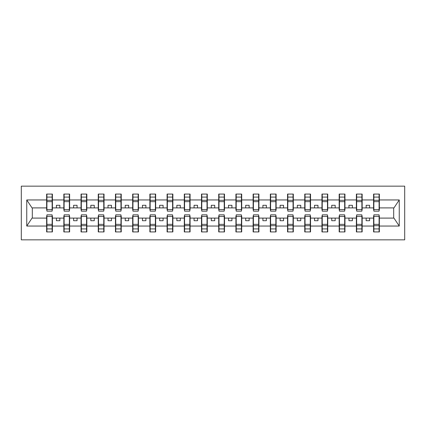 <?xml version="1.0" encoding="UTF-8"?>
<svg xmlns="http://www.w3.org/2000/svg" width="426" height="426" viewBox="0 0 426 426"><rect width="100%" height="100%" fill="white"/><g stroke="black" fill="none" stroke-linecap="round" stroke-linejoin="round"><path stroke-width="0.64" d="M21.3 239.843L404.7 239.843L404.7 186.157L21.3 186.157L21.3 239.843M373.863 216.03L373.586 216.03L373.586 218.096L362.159 218.096L362.159 216.03L361.887 216.03M379.092 209.97L379.369 209.97L379.369 207.904L393.965 207.904L399.247 199.954L399.247 226.046L379.369 226.046L379.369 231.93L373.586 231.93L373.586 218.096M379.092 216.03L379.369 216.03L379.369 226.046M356.653 216.03L356.381 216.03L356.381 218.096L344.953 218.096L344.953 216.03L344.677 216.03M373.586 226.046L362.159 226.046L362.159 231.93L356.381 231.93L356.381 218.096M362.159 226.046L362.159 218.096M339.447 216.03L339.171 216.03L339.171 218.096L327.743 218.096L327.743 216.03L327.472 216.03M356.381 226.046L344.953 226.046L344.953 231.93L339.171 231.93L339.171 218.096M344.953 226.046L344.953 218.096M322.237 216.03L321.96 216.03L321.96 218.096L310.538 218.096L310.538 216.03L310.261 216.03M339.171 226.046L327.743 226.046L327.743 231.93L321.96 231.93L321.96 218.096M327.743 226.046L327.743 218.096M305.032 216.03L304.755 216.03L304.755 218.096L293.328 218.096L293.328 216.03L293.051 216.03M321.96 226.046L310.538 226.046L310.538 231.93L304.755 231.93L304.755 218.096M310.538 226.046L310.538 218.096M287.822 216.03L287.545 216.03L287.545 218.096L276.123 218.096L276.123 216.03L275.846 216.03M304.755 226.046L293.328 226.046L293.328 231.93L287.545 231.93L287.545 218.096M293.328 226.046L293.328 218.096M270.611 216.03L270.34 216.03L270.34 218.096L258.912 218.096L258.912 216.03L258.635 216.03M287.545 226.046L276.123 226.046L276.123 231.93L270.34 231.93L270.34 218.096M276.123 226.046L276.123 218.096M253.406 216.03L253.129 216.03L253.129 218.096L241.702 218.096L241.702 216.03L241.43 216.03M270.34 226.046L258.912 226.046L258.912 231.93L253.129 231.93L253.129 218.096M258.912 226.046L258.912 218.096M236.196 216.03L235.919 216.03L235.919 218.096L224.497 218.096L224.497 216.03L224.22 216.03M253.129 226.046L241.702 226.046L241.702 231.93L235.919 231.93L235.919 218.096M241.702 226.046L241.702 218.096M218.991 216.03L218.714 216.03L218.714 218.096L207.286 218.096L207.286 216.03L207.009 216.03M235.919 226.046L224.497 226.046L224.497 231.93L218.714 231.93L218.714 218.096M224.497 226.046L224.497 218.096M201.78 216.03L201.503 216.03L201.503 218.096L190.081 218.096L190.081 216.03L189.804 216.03M218.714 226.046L207.286 226.046L207.286 231.93L201.503 231.93L201.503 218.096M207.286 226.046L207.286 218.096M184.57 216.03L184.298 216.03L184.298 218.096L172.871 218.096L172.871 216.03L172.594 216.03M201.503 226.046L190.081 226.046L190.081 231.93L184.298 231.93L184.298 218.096M190.081 226.046L190.081 218.096M167.365 216.03L167.088 216.03L167.088 218.096L155.66 218.096L155.66 216.03L155.389 216.03M184.298 226.046L172.871 226.046L172.871 231.93L167.088 231.93L167.088 218.096M172.871 226.046L172.871 218.096M150.154 216.03L149.877 216.03L149.877 218.096L138.455 218.096L138.455 216.03L138.178 216.03M167.088 226.046L155.66 226.046L155.66 231.93L149.877 231.93L149.877 218.096M155.66 226.046L155.66 218.096M132.949 216.03L132.672 216.03L132.672 218.096L121.245 218.096L121.245 216.03L120.968 216.03M149.877 226.046L138.455 226.046L138.455 231.93L132.672 231.93L132.672 218.096M138.455 226.046L138.455 218.096M115.739 216.03L115.462 216.03L115.462 218.096L104.04 218.096L104.04 216.03L103.763 216.03M132.672 226.046L121.245 226.046L121.245 231.93L115.462 231.93L115.462 218.096M121.245 226.046L121.245 218.096M98.528 216.03L98.257 216.03L98.257 218.096L86.829 218.096L86.829 216.03L86.553 216.03M115.462 226.046L104.04 226.046L104.04 231.93L98.257 231.93L98.257 218.096M104.04 226.046L104.04 218.096M81.323 216.03L81.046 216.03L81.046 218.096L69.619 218.096L69.619 216.03L69.347 216.03M98.257 226.046L86.829 226.046L86.829 231.93L81.046 231.93L81.046 218.096M86.829 226.046L86.829 218.096M64.113 216.03L63.841 216.03L63.841 218.096L52.414 218.096L52.414 216.03L52.137 216.03M81.046 226.046L69.619 226.046L69.619 231.93L63.841 231.93L63.841 218.096M69.619 226.046L69.619 218.096M373.863 209.539L379.092 209.539L379.092 211.142L373.863 211.142L373.863 194.07L373.586 194.07L373.586 199.954L362.159 199.954L362.159 209.97L361.887 209.97M373.863 209.97L373.586 209.97L373.586 199.954M356.653 209.539L361.887 209.539L361.887 211.142L356.653 211.142L356.653 194.07L356.381 194.07L356.381 199.954L344.953 199.954L344.953 209.97L344.677 209.97M356.653 209.97L356.381 209.97L356.381 199.954M339.447 209.539L344.677 209.539L344.677 211.142L339.447 211.142L339.447 194.07L339.171 194.07L339.171 199.954L327.743 199.954L327.743 209.97L327.472 209.97M339.447 209.97L339.171 209.97L339.171 199.954M322.237 209.539L327.472 209.539L327.472 211.142L322.237 211.142L322.237 194.07L321.96 194.07L321.96 199.954L310.538 199.954L310.538 209.97L310.261 209.97M322.237 209.97L321.96 209.97L321.96 199.954M305.032 209.539L310.261 209.539L310.261 211.142L305.032 211.142L305.032 194.07L304.755 194.07L304.755 199.954L293.328 199.954L293.328 209.97L293.051 209.97M305.032 209.97L304.755 209.97L304.755 199.954M287.822 209.539L293.051 209.539L293.051 211.142L287.822 211.142L287.822 194.07L287.545 194.07L287.545 199.954L276.123 199.954L276.123 209.97L275.846 209.97M287.822 209.97L287.545 209.97L287.545 199.954M270.611 209.539L275.846 209.539L275.846 211.142L270.611 211.142L270.611 194.07L270.34 194.07L270.34 199.954L258.912 199.954L258.912 209.97L258.635 209.97M270.611 209.97L270.34 209.97L270.34 199.954M253.406 209.539L258.635 209.539L258.635 211.142L253.406 211.142L253.406 194.07L253.129 194.07L253.129 199.954L241.702 199.954L241.702 209.97L241.43 209.97M253.406 209.97L253.129 209.97L253.129 199.954M236.196 209.539L241.43 209.539L241.43 211.142L236.196 211.142L236.196 194.07L235.919 194.07L235.919 199.954L224.497 199.954L224.497 209.97L224.22 209.97M236.196 209.97L235.919 209.97L235.919 199.954M218.991 209.539L224.22 209.539L224.22 211.142L218.991 211.142L218.991 194.07L218.714 194.07L218.714 199.954L207.286 199.954L207.286 209.97L207.009 209.97M218.991 209.97L218.714 209.97L218.714 199.954M201.78 209.539L207.009 209.539L207.009 211.142L201.78 211.142L201.78 194.07L201.503 194.07L201.503 199.954L190.081 199.954L190.081 209.97L189.804 209.97M201.78 209.97L201.503 209.97L201.503 199.954M184.57 209.539L189.804 209.539L189.804 211.142L184.57 211.142L184.57 194.07L184.298 194.07L184.298 199.954L172.871 199.954L172.871 209.97L172.594 209.97M184.57 209.97L184.298 209.97L184.298 199.954M167.365 209.539L172.594 209.539L172.594 211.142L167.365 211.142L167.365 194.07L167.088 194.07L167.088 199.954L155.66 199.954L155.66 209.97L155.389 209.97M167.365 209.97L167.088 209.97L167.088 199.954M150.154 209.539L155.389 209.539L155.389 211.142L150.154 211.142L150.154 194.07L149.877 194.07L149.877 199.954L138.455 199.954L138.455 209.97L138.178 209.97M150.154 209.97L149.877 209.97L149.877 199.954M132.949 209.539L138.178 209.539L138.178 211.142L132.949 211.142L132.949 194.07L132.672 194.07L132.672 199.954L121.245 199.954L121.245 209.97L120.968 209.97M132.949 209.97L132.672 209.97L132.672 199.954M115.739 209.539L120.968 209.539L120.968 211.142L115.739 211.142L115.739 194.07L115.462 194.07L115.462 199.954L104.04 199.954L104.04 209.97L103.763 209.97M115.739 209.97L115.462 209.97L115.462 199.954M98.528 209.539L103.763 209.539L103.763 211.142L98.528 211.142L98.528 194.07L98.257 194.07L98.257 199.954L86.829 199.954L86.829 209.97L86.553 209.97M98.528 209.97L98.257 209.97L98.257 199.954M81.323 209.539L86.553 209.539L86.553 211.142L81.323 211.142L81.323 194.07L81.046 194.07L81.046 199.954L69.619 199.954L69.619 209.97L69.347 209.97M81.323 209.97L81.046 209.97L81.046 199.954M64.113 209.539L69.347 209.539L69.347 211.142L64.113 211.142L64.113 194.07L63.841 194.07L63.841 199.954L52.414 199.954L52.414 194.07L52.137 194.07L52.137 211.142L46.908 211.142L46.908 201.647L52.137 201.647M64.113 209.97L63.841 209.97L63.841 199.954M46.908 216.03L46.631 216.03L46.631 218.096L32.035 218.096L26.753 226.046L26.753 199.954L32.035 207.904L46.631 207.904L46.631 199.954L26.753 199.954M63.841 226.046L52.414 226.046L52.414 231.93L46.631 231.93L46.631 218.096M52.414 226.046L52.414 218.096M46.908 201.647L46.908 194.07L46.631 194.07L46.631 199.954M46.631 207.904L46.631 209.97L46.908 209.97M379.369 207.904L379.369 194.07L379.092 194.07L379.092 209.539M356.381 194.07L362.159 194.07L362.159 199.954M339.171 194.07L344.953 194.07L344.953 199.954M321.96 194.07L327.743 194.07L327.743 199.954M304.755 194.07L310.538 194.07L310.538 199.954M287.545 194.07L293.328 194.07L293.328 199.954M270.34 194.07L276.123 194.07L276.123 199.954M253.129 194.07L258.912 194.07L258.912 199.954M235.919 194.07L241.702 194.07L241.702 199.954M218.714 194.07L224.497 194.07L224.497 199.954M201.503 194.07L207.286 194.07L207.286 199.954M184.298 194.07L190.081 194.07L190.081 199.954M167.088 194.07L172.871 194.07L172.871 199.954M149.877 194.07L155.66 194.07L155.66 199.954M132.672 194.07L138.455 194.07L138.455 199.954M115.462 194.07L121.245 194.07L121.245 199.954M98.257 194.07L104.04 194.07L104.04 199.954M81.046 194.07L86.829 194.07L86.829 199.954M63.841 194.07L69.619 194.07L69.619 199.954M399.247 199.954L379.369 199.954M46.631 226.046L26.753 226.046M46.631 194.07L52.414 194.07M373.586 194.07L379.369 194.07M373.586 207.904L369.598 207.904L369.598 205.289L366.152 205.289L366.152 207.904L369.598 207.904M366.152 207.904L362.159 207.904M366.152 218.096L366.152 220.711L369.598 220.711L369.598 218.096M356.381 207.904L352.387 207.904L352.387 205.289L348.947 205.289L348.947 207.904L352.387 207.904M348.947 207.904L344.953 207.904M348.947 218.096L348.947 220.711L352.387 220.711L352.387 218.096M339.171 207.904L335.177 207.904L335.177 205.289L331.737 205.289L331.737 207.904L335.177 207.904M331.737 207.904L327.743 207.904M331.737 218.096L331.737 220.711L335.177 220.711L335.177 218.096M321.96 207.904L317.972 207.904L317.972 205.289L314.526 205.289L314.526 207.904L317.972 207.904M314.526 207.904L310.538 207.904M314.526 218.096L314.526 220.711L317.972 220.711L317.972 218.096M304.755 207.904L300.761 207.904L300.761 205.289L297.321 205.289L297.321 207.904L300.761 207.904M297.321 207.904L293.328 207.904M297.321 218.096L297.321 220.711L300.761 220.711L300.761 218.096M287.545 207.904L283.556 207.904L283.556 205.289L280.111 205.289L280.111 207.904L283.556 207.904M280.111 207.904L276.123 207.904M280.111 218.096L280.111 220.711L283.556 220.711L283.556 218.096M270.34 207.904L266.346 207.904L266.346 205.289L262.906 205.289L262.906 207.904L266.346 207.904M262.906 207.904L258.912 207.904M262.906 218.096L262.906 220.711L266.346 220.711L266.346 218.096M253.129 207.904L249.135 207.904L249.135 205.289L245.695 205.289L245.695 207.904L249.135 207.904M245.695 207.904L241.702 207.904M245.695 218.096L245.695 220.711L249.135 220.711L249.135 218.096M235.919 207.904L231.93 207.904L231.93 205.289L228.485 205.289L228.485 207.904L231.93 207.904M228.485 207.904L224.497 207.904M228.485 218.096L228.485 220.711L231.93 220.711L231.93 218.096M218.714 207.904L214.72 207.904L214.72 205.289L211.28 205.289L211.28 207.904L214.72 207.904M211.28 207.904L207.286 207.904M211.28 218.096L211.28 220.711L214.72 220.711L214.72 218.096M201.503 207.904L197.515 207.904L197.515 205.289L194.07 205.289L194.07 207.904L197.515 207.904M194.07 207.904L190.081 207.904M194.07 218.096L194.07 220.711L197.515 220.711L197.515 218.096M184.298 207.904L180.304 207.904L180.304 205.289L176.865 205.289L176.865 207.904L180.304 207.904M176.865 207.904L172.871 207.904M176.865 218.096L176.865 220.711L180.304 220.711L180.304 218.096M167.088 207.904L163.094 207.904L163.094 205.289L159.654 205.289L159.654 207.904L163.094 207.904M159.654 207.904L155.66 207.904M159.654 218.096L159.654 220.711L163.094 220.711L163.094 218.096M149.877 207.904L145.889 207.904L145.889 205.289L142.444 205.289L142.444 207.904L145.889 207.904M142.444 207.904L138.455 207.904M142.444 218.096L142.444 220.711L145.889 220.711L145.889 218.096M132.672 207.904L128.679 207.904L128.679 205.289L125.239 205.289L125.239 207.904L128.679 207.904M125.239 207.904L121.245 207.904M125.239 218.096L125.239 220.711L128.679 220.711L128.679 218.096M115.462 207.904L111.474 207.904L111.474 205.289L108.028 205.289L108.028 207.904L111.474 207.904M108.028 207.904L104.04 207.904M108.028 218.096L108.028 220.711L111.474 220.711L111.474 218.096M98.257 207.904L94.263 207.904L94.263 205.289L90.823 205.289L90.823 207.904L94.263 207.904M90.823 207.904L86.829 207.904M90.823 218.096L90.823 220.711L94.263 220.711L94.263 218.096M81.046 207.904L77.053 207.904L77.053 205.289L73.613 205.289L73.613 207.904L77.053 207.904M73.613 207.904L69.619 207.904M73.613 218.096L73.613 220.711L77.053 220.711L77.053 218.096M63.841 207.904L59.848 207.904L59.848 205.289L56.402 205.289L56.402 207.904L59.848 207.904M56.402 207.904L52.414 207.904L52.414 199.954M56.402 218.096L56.402 220.711L59.848 220.711L59.848 218.096M52.414 207.904L52.414 209.97L52.137 209.97M399.247 226.046L393.965 218.096L379.369 218.096M32.312 207.904L32.312 218.096M393.688 218.096L393.688 207.904M52.137 197.515L52.414 197.515M46.631 197.515L46.908 197.515M46.908 200.305L52.137 200.305M46.631 231.93L46.908 231.93L46.908 214.858L52.137 214.858L52.137 224.353L46.908 224.353M46.908 228.485L46.631 228.485M52.414 228.485L52.137 228.485M52.137 224.353L52.137 231.93L52.414 231.93M52.137 225.695L46.908 225.695M69.619 194.07L69.347 194.07L69.347 209.539M69.347 197.515L69.619 197.515M63.841 197.515L64.113 197.515M64.113 201.647L69.347 201.647M64.113 200.305L69.347 200.305M86.829 194.07L86.553 194.07L86.553 209.539M86.553 197.515L86.829 197.515M81.046 197.515L81.323 197.515M81.323 201.647L86.553 201.647M81.323 200.305L86.553 200.305M104.04 194.07L103.763 194.07L103.763 209.539M103.763 197.515L104.04 197.515M98.257 197.515L98.528 197.515M98.528 201.647L103.763 201.647M98.528 200.305L103.763 200.305M121.245 194.07L120.968 194.07L120.968 209.539M120.968 197.515L121.245 197.515M115.462 197.515L115.739 197.515M115.739 201.647L120.968 201.647M115.739 200.305L120.968 200.305M63.841 231.93L64.113 231.93L64.113 214.858L69.347 214.858L69.347 224.353L64.113 224.353M64.113 228.485L63.841 228.485M69.619 228.485L69.347 228.485M69.347 224.353L69.347 231.93L69.619 231.93M69.347 225.695L64.113 225.695M81.046 231.93L81.323 231.93L81.323 214.858L86.553 214.858L86.553 224.353L81.323 224.353M81.323 228.485L81.046 228.485M86.829 228.485L86.553 228.485M86.553 224.353L86.553 231.93L86.829 231.93M86.553 225.695L81.323 225.695M98.257 231.93L98.528 231.93L98.528 214.858L103.763 214.858L103.763 224.353L98.528 224.353M98.528 228.485L98.257 228.485M104.04 228.485L103.763 228.485M103.763 224.353L103.763 231.93L104.04 231.93M103.763 225.695L98.528 225.695M115.462 231.93L115.739 231.93L115.739 214.858L120.968 214.858L120.968 224.353L115.739 224.353M115.739 228.485L115.462 228.485M121.245 228.485L120.968 228.485M120.968 224.353L120.968 231.93L121.245 231.93M120.968 225.695L115.739 225.695M138.455 194.07L138.178 194.07L138.178 209.539M138.178 197.515L138.455 197.515M132.672 197.515L132.949 197.515M132.949 201.647L138.178 201.647M132.949 200.305L138.178 200.305M132.672 231.93L132.949 231.93L132.949 214.858L138.178 214.858L138.178 224.353L132.949 224.353M132.949 228.485L132.672 228.485M138.455 228.485L138.178 228.485M138.178 224.353L138.178 231.93L138.455 231.93M138.178 225.695L132.949 225.695M155.66 194.07L155.389 194.07L155.389 209.539M155.389 197.515L155.66 197.515M149.877 197.515L150.154 197.515M150.154 201.647L155.389 201.647M150.154 200.305L155.389 200.305M149.877 231.93L150.154 231.93L150.154 214.858L155.389 214.858L155.389 224.353L150.154 224.353M150.154 228.485L149.877 228.485M155.66 228.485L155.389 228.485M155.389 224.353L155.389 231.93L155.66 231.93M155.389 225.695L150.154 225.695M172.871 194.07L172.594 194.07L172.594 209.539M172.594 197.515L172.871 197.515M167.088 197.515L167.365 197.515M167.365 201.647L172.594 201.647M167.365 200.305L172.594 200.305M167.088 231.93L167.365 231.93L167.365 214.858L172.594 214.858L172.594 224.353L167.365 224.353M167.365 228.485L167.088 228.485M172.871 228.485L172.594 228.485M172.594 224.353L172.594 231.93L172.871 231.93M172.594 225.695L167.365 225.695M190.081 194.07L189.804 194.07L189.804 209.539M189.804 197.515L190.081 197.515M184.298 197.515L184.57 197.515M184.57 201.647L189.804 201.647M184.57 200.305L189.804 200.305M184.298 231.93L184.57 231.93L184.57 214.858L189.804 214.858L189.804 224.353L184.57 224.353M184.57 228.485L184.298 228.485M190.081 228.485L189.804 228.485M189.804 224.353L189.804 231.93L190.081 231.93M189.804 225.695L184.57 225.695M207.286 194.07L207.009 194.07L207.009 209.539M207.009 197.515L207.286 197.515M201.503 197.515L201.78 197.515M201.78 201.647L207.009 201.647M201.78 200.305L207.009 200.305M201.503 231.93L201.78 231.93L201.78 214.858L207.009 214.858L207.009 224.353L201.78 224.353M201.78 228.485L201.503 228.485M207.286 228.485L207.009 228.485M207.009 224.353L207.009 231.93L207.286 231.93M207.009 225.695L201.78 225.695M224.497 194.07L224.22 194.07L224.22 209.539M224.22 197.515L224.497 197.515M218.714 197.515L218.991 197.515M218.991 201.647L224.22 201.647M218.991 200.305L224.22 200.305M218.714 231.93L218.991 231.93L218.991 214.858L224.22 214.858L224.22 224.353L218.991 224.353M218.991 228.485L218.714 228.485M224.497 228.485L224.22 228.485M224.22 224.353L224.22 231.93L224.497 231.93M224.22 225.695L218.991 225.695M241.702 194.07L241.43 194.07L241.43 209.539M241.43 197.515L241.702 197.515M235.919 197.515L236.196 197.515M236.196 201.647L241.43 201.647M236.196 200.305L241.43 200.305M235.919 231.93L236.196 231.93L236.196 214.858L241.43 214.858L241.43 224.353L236.196 224.353M236.196 228.485L235.919 228.485M241.702 228.485L241.43 228.485M241.43 224.353L241.43 231.93L241.702 231.93M241.43 225.695L236.196 225.695M258.912 194.07L258.635 194.07L258.635 209.539M258.635 197.515L258.912 197.515M253.129 197.515L253.406 197.515M253.406 201.647L258.635 201.647M253.406 200.305L258.635 200.305M253.129 231.93L253.406 231.93L253.406 214.858L258.635 214.858L258.635 224.353L253.406 224.353M253.406 228.485L253.129 228.485M258.912 228.485L258.635 228.485M258.635 224.353L258.635 231.93L258.912 231.93M258.635 225.695L253.406 225.695M276.123 194.07L275.846 194.07L275.846 209.539M275.846 197.515L276.123 197.515M270.34 197.515L270.611 197.515M270.611 201.647L275.846 201.647M270.611 200.305L275.846 200.305M270.34 231.93L270.611 231.93L270.611 214.858L275.846 214.858L275.846 224.353L270.611 224.353M270.611 228.485L270.34 228.485M276.123 228.485L275.846 228.485M275.846 224.353L275.846 231.93L276.123 231.93M275.846 225.695L270.611 225.695M293.328 194.07L293.051 194.07L293.051 209.539M293.051 197.515L293.328 197.515M287.545 197.515L287.822 197.515M287.822 201.647L293.051 201.647M287.822 200.305L293.051 200.305M287.545 231.93L287.822 231.93L287.822 214.858L293.051 214.858L293.051 224.353L287.822 224.353M287.822 228.485L287.545 228.485M293.328 228.485L293.051 228.485M293.051 224.353L293.051 231.93L293.328 231.93M293.051 225.695L287.822 225.695M310.538 194.07L310.261 194.07L310.261 209.539M310.261 197.515L310.538 197.515M304.755 197.515L305.032 197.515M305.032 201.647L310.261 201.647M305.032 200.305L310.261 200.305M304.755 231.93L305.032 231.93L305.032 214.858L310.261 214.858L310.261 224.353L305.032 224.353M305.032 228.485L304.755 228.485M310.538 228.485L310.261 228.485M310.261 224.353L310.261 231.93L310.538 231.93M310.261 225.695L305.032 225.695M327.743 194.07L327.472 194.07L327.472 209.539M327.472 197.515L327.743 197.515M321.96 197.515L322.237 197.515M322.237 201.647L327.472 201.647M322.237 200.305L327.472 200.305M321.96 231.93L322.237 231.93L322.237 214.858L327.472 214.858L327.472 224.353L322.237 224.353M322.237 228.485L321.96 228.485M327.743 228.485L327.472 228.485M327.472 224.353L327.472 231.93L327.743 231.93M327.472 225.695L322.237 225.695M344.953 194.07L344.677 194.07L344.677 209.539M344.677 197.515L344.953 197.515M339.171 197.515L339.447 197.515M339.447 201.647L344.677 201.647M339.447 200.305L344.677 200.305M339.171 231.93L339.447 231.93L339.447 214.858L344.677 214.858L344.677 224.353L339.447 224.353M339.447 228.485L339.171 228.485M344.953 228.485L344.677 228.485M344.677 224.353L344.677 231.93L344.953 231.93M344.677 225.695L339.447 225.695M362.159 194.07L361.887 194.07L361.887 209.539M361.887 197.515L362.159 197.515M356.381 197.515L356.653 197.515M356.653 201.647L361.887 201.647M356.653 200.305L361.887 200.305M356.381 231.93L356.653 231.93L356.653 214.858L361.887 214.858L361.887 224.353L356.653 224.353M356.653 228.485L356.381 228.485M362.159 228.485L361.887 228.485M361.887 224.353L361.887 231.93L362.159 231.93M361.887 225.695L356.653 225.695M379.092 197.515L379.369 197.515M373.586 197.515L373.863 197.515M373.863 201.647L379.092 201.647M373.863 200.305L379.092 200.305M373.586 231.93L373.863 231.93L373.863 214.858L379.092 214.858L379.092 224.353L373.863 224.353M373.863 228.485L373.586 228.485M379.369 228.485L379.092 228.485M379.092 224.353L379.092 231.93L379.369 231.93M379.092 225.695L373.863 225.695M46.908 209.539L52.137 209.539M46.908 197.084L52.137 197.084M52.137 216.461L46.908 216.461M52.137 228.916L46.908 228.916M64.113 197.084L69.347 197.084M81.323 197.084L86.553 197.084M98.528 197.084L103.763 197.084M115.739 197.084L120.968 197.084M69.347 216.461L64.113 216.461M69.347 228.916L64.113 228.916M86.553 216.461L81.323 216.461M86.553 228.916L81.323 228.916M103.763 216.461L98.528 216.461M103.763 228.916L98.528 228.916M120.968 216.461L115.739 216.461M120.968 228.916L115.739 228.916M132.949 197.084L138.178 197.084M138.178 216.461L132.949 216.461M138.178 228.916L132.949 228.916M150.154 197.084L155.389 197.084M155.389 216.461L150.154 216.461M155.389 228.916L150.154 228.916M167.365 197.084L172.594 197.084M172.594 216.461L167.365 216.461M172.594 228.916L167.365 228.916M184.57 197.084L189.804 197.084M189.804 216.461L184.57 216.461M189.804 228.916L184.57 228.916M201.78 197.084L207.009 197.084M207.009 216.461L201.78 216.461M207.009 228.916L201.78 228.916M218.991 197.084L224.22 197.084M224.22 216.461L218.991 216.461M224.22 228.916L218.991 228.916M236.196 197.084L241.43 197.084M241.43 216.461L236.196 216.461M241.43 228.916L236.196 228.916M253.406 197.084L258.635 197.084M258.635 216.461L253.406 216.461M258.635 228.916L253.406 228.916M270.611 197.084L275.846 197.084M275.846 216.461L270.611 216.461M275.846 228.916L270.611 228.916M287.822 197.084L293.051 197.084M293.051 216.461L287.822 216.461M293.051 228.916L287.822 228.916M305.032 197.084L310.261 197.084M310.261 216.461L305.032 216.461M310.261 228.916L305.032 228.916M322.237 197.084L327.472 197.084M327.472 216.461L322.237 216.461M327.472 228.916L322.237 228.916M339.447 197.084L344.677 197.084M344.677 216.461L339.447 216.461M344.677 228.916L339.447 228.916M356.653 197.084L361.887 197.084M361.887 216.461L356.653 216.461M361.887 228.916L356.653 228.916M373.863 197.084L379.092 197.084M379.092 216.461L373.863 216.461M379.092 228.916L373.863 228.916"/></g></svg>
